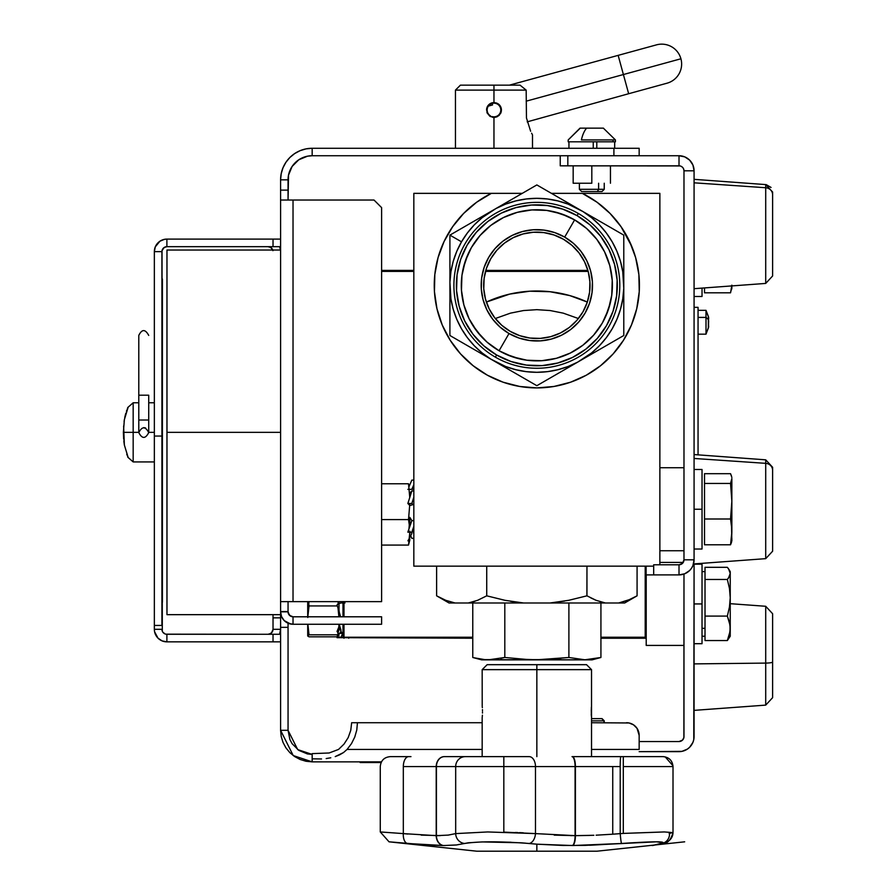 <?xml version="1.0" encoding="UTF-8"?>
<svg xmlns="http://www.w3.org/2000/svg" width="896" height="896" viewBox="0 0 896 896"><rect width="100%" height="100%" fill="white"/><g stroke="black" fill="none" stroke-linecap="round" stroke-linejoin="round"><path stroke-width="1.34" d="M569.834 295.602A120.568 120.568 0 0 1 587.328 302.075A120.568 120.568 0 0 0 486.371 302.075A120.568 120.568 0 0 1 509.656 294.101M509.779 294.078A120.568 120.568 0 0 1 569.8 295.59L587.328 302.075M579.79 298.906L570.584 295.814M560.235 293.283L550.682 291.794M540.008 291.043L530.387 291.166M519.68 292.23L510.283 293.955M499.822 296.822L490.918 300.082M600.925 638.232L645.21 638.232L646.206 637.235L646.206 574.896L646.206 645.434L683.984 645.434M645.21 638.232L645.21 566.16M343.986 637.683L472.774 638.232M343 624.254L343 637.235L343.986 638.232M343 601.63L343 616.795M587.899 270.402L485.8 270.402M413.829 270.402L381.606 270.402M646.206 591.506L646.206 616.358M486.371 302.075L509.712 294.09L529.738 291.211L549.965 291.715L569.811 295.59M588.179 271.398L485.52 271.398M413.829 271.398L381.606 271.398M343.986 601.63L343.986 616.795M343.986 624.254L343.986 637.235L472.774 637.235M600.925 637.235L645.21 637.235M348.712 637.235L348.712 638.232M659.87 193.357L659.87 564.794L659.87 193.357L582.344 193.357L659.87 193.357M596.994 202.205A102.592 102.592 0 0 0 582.366 193.379L551.443 193.357L582.344 193.357L597.05 202.238L610.064 213.45L621.029 226.677L631.77 246.378M629.63 241.539L635.634 257.634L638.87 274.501L639.24 291.682L636.742 308.672L631.445 325.013L623.504 340.245L613.122 353.931A102.592 102.592 0 0 0 638.87 274.546M623.504 340.245L613.122 353.931L600.6 365.691L586.298 375.211L570.606 382.2L553.963 386.467L536.85 387.912L519.736 386.467L503.093 382.2L487.402 375.211L473.099 365.691L460.578 353.931L450.195 340.245L442.243 325.013L436.946 308.672L434.448 291.682L434.829 274.501L438.066 257.634L444.069 241.539L452.67 226.677L463.635 213.45L476.65 202.238L491.355 193.357L522.256 193.357L491.355 193.357A102.592 102.592 0 0 0 476.706 202.205M413.829 193.357L491.355 193.357L413.829 193.357L413.829 566.16L653.677 566.16L413.829 566.16L413.829 193.357M582.344 193.357A102.592 102.592 0 0 1 616.829 349.563A102.592 102.592 0 0 1 456.859 349.563A102.592 102.592 0 0 1 491.355 193.357M476.605 202.272A102.592 102.592 0 0 0 434.829 274.467M434.818 274.546A102.592 102.592 0 0 0 460.544 353.898M460.611 353.965A102.592 102.592 0 0 0 613.088 353.965M638.87 274.467A102.592 102.592 0 0 0 597.094 202.272M519.736 386.467L503.093 382.2M434.829 274.501L438.066 257.634M510.507 601.317L514.27 601.91M635.174 596.893L627.984 600.298L618.632 602.997L550.077 602.997L605.405 602.997L596.142 600.331L586.958 595.829L568.77 600.298L550.077 602.997L468.294 602.997L523.622 602.997L505.086 600.331L486.73 595.829L505.019 600.32L486.73 595.829L477.624 600.309L468.294 602.997L472.942 601.922M486.696 595.851L477.624 600.309L468.294 602.997L474.992 601.272M445.771 600.32L455.067 602.997L468.294 602.997L455.067 602.997L445.771 600.32L436.621 595.829L445.749 600.309L436.621 595.829L436.621 566.16L436.621 595.829L449.053 602.997L455.067 602.997L449.053 602.997M624.646 602.997L637.078 595.829L637.078 566.16L637.078 595.829L627.984 600.298L618.632 602.997L624.646 602.997L618.632 602.997L629.944 599.469M626.92 600.701L627.749 600.387M600.04 601.709L600.757 601.922M590.822 597.923L596.109 600.32L586.958 595.829L568.77 600.298L550.077 602.997L559.429 601.91M486.73 595.829L486.73 566.16L486.73 595.829L505.086 600.331L523.622 602.997L550.077 602.997L564.57 601.082M586.891 595.851L586.958 566.16L586.958 595.829L596.075 600.309L605.405 602.997L618.632 602.997M598.506 658.09L584.909 659.781L568.893 657.485L536.85 659.781L592.088 659.848L481.611 659.848L544.869 659.624L528.842 659.624L504.806 657.485L500.808 658.448M568.893 657.485L568.893 602.997L568.893 657.485L544.869 659.624M580.899 659.624L576.901 659.176M552.888 659.176L560.885 658.448M504.806 657.485L504.806 602.997L504.806 657.485L488.79 659.781L492.789 659.624L484.781 659.624L473.581 657.698M496.798 659.176L492.789 659.624M536.85 659.781L520.834 659.176M480.782 659.176L472.774 657.485L472.774 602.997L472.774 657.485L480.782 659.176M592.088 659.848L600.925 657.485L600.925 602.997L600.925 657.485L584.909 659.781M661.786 756.638L623.302 756.638L623.302 766.573L672.986 766.573L623.302 766.573L623.302 833.414L664.406 831.947L673.008 832.619L673.008 766.573C672.426 760.536 669.11 757.221 663.074 756.638L663.858 756.661M593.858 835.274L575.411 835.654L575.411 766.573L612.741 766.573L612.741 834.198L596.142 835.184M672.706 832.406L669.122 833.694M389.032 841.814L476.75 851.2L536.85 851.2L476.75 851.2L536.85 851.2L536.85 844.178L520.61 842.778L482.093 841.926L468.406 842.778L456.221 845.006L443.386 845.544L427.011 844.995L389.032 841.814L380.274 831.947L403.323 833.605L403.323 766.573A9.946 5.331 -90 0 1 408.654 756.638L390.219 756.638L408.654 756.638A9.946 5.331 90 0 0 403.323 766.573L436.218 766.573A9.946 8.053 -90 0 1 444.27 756.638L444.45 756.638A9.946 8.03 90 0 0 436.419 766.573L455.683 766.573A9.946 9.632 -90 0 1 465.315 756.638L444.45 756.638L465.315 756.638A9.946 9.632 90 0 0 455.683 766.573L503.821 766.573L503.821 832.115L535.483 833.605L535.483 766.573L503.821 766.573L535.483 766.573A9.946 6.328 -90 0 0 529.155 756.638L503.821 756.638L503.821 766.573L503.821 756.638L465.315 756.638L529.155 756.638A9.946 6.328 90 0 1 535.483 766.573L575.086 766.573A9.946 3.058 -90 0 0 572.029 756.638L572.32 756.638A9.946 3.08 90 0 1 575.411 766.573L620.211 766.573L620.211 833.605A9.946 0.616 85.5 0 0 621.555 843.483C654.539 841.277 667.8 841.277 661.349 843.483A9.946 9.218 77.9 0 0 662.446 843.304A9.946 9.218 -102.1 0 1 661.349 843.483L661.293 843.494M441.896 845.533L443.072 845.544M443.666 845.544L445.558 845.533M456.232 844.995L443.565 845.544L456.926 844.928M520.621 842.778L525.717 843.17M448.213 835.094L455.683 833.605A9.946 9.598 72.5 0 0 464.699 843.483C478.621 841.277 500.091 841.277 529.088 843.483L530.499 843.618M554.232 835.117L575.086 835.654L535.483 833.605A9.946 6.317 95.8 0 1 529.088 843.483L536.85 844.178L536.85 851.2L596.949 851.2L684.667 841.814M591.528 756.638L591.528 669.648L536.85 669.648L591.528 669.648L586.555 664.675L536.85 664.675L536.85 756.638L536.85 669.648L482.171 669.648L536.85 669.648L536.85 664.675L487.144 664.675L482.171 669.648L482.216 706.395M482.339 707.683L482.272 706.944L482.339 707.683M482.485 710.741L482.451 709.621M482.485 713.059L482.496 711.894M482.171 717.864L482.171 756.638M482.395 715.21L482.182 717.752M591.248 714.202L591.282 714.851M591.36 716.117L591.248 709.61M591.427 706.944L591.304 708.579M407.814 834.042L403.323 833.605C372.982 831.41 372.982 831.41 403.323 833.605A9.946 5.32 95.3 0 0 407.546 843.483C383.174 841.277 383.174 841.277 407.546 843.483A9.946 5.32 -84.7 0 1 403.323 833.605L403.323 766.573L436.218 766.573L436.218 835.654L403.278 833.605M421.21 835.117L440.451 835.598M516.275 832.496L515.514 832.462M529.088 843.483A9.946 6.317 -84.2 0 0 535.483 833.605L535.528 833.605M571.648 835.643L570.662 835.632M511 842.24L491.165 841.814M515.749 832.474L517.742 832.552M519.534 832.63L523.286 832.81M403.323 833.605L407.434 834.008M407.546 843.483L443.386 845.544A9.946 8.053 -90 0 1 436.218 835.654M503.821 832.115L503.821 766.573L455.683 766.573L455.683 833.605L487.726 831.947L535.483 833.605L535.483 766.573L575.086 766.573L575.086 835.654A9.946 3.058 90 0 1 572.365 845.544A9.946 3.058 -90 0 0 575.086 835.654L575.411 835.654A9.946 3.08 90 0 1 572.667 845.544L621.555 843.483A9.946 0.616 -94.5 0 1 620.211 833.605L612.741 834.198L623.302 833.414L612.741 834.198L620.211 833.605L620.211 766.573A9.946 0.616 -90 0 1 620.838 756.638L572.32 756.638L620.838 756.638A9.946 0.616 90 0 0 620.211 766.573L612.741 766.573L612.741 834.198M447.978 835.117L436.419 835.654L436.419 766.573L455.683 766.573L455.683 833.605L448.504 835.061M439.578 835.621L436.419 835.654A9.946 8.03 90 0 0 443.565 845.544M464.699 843.483A9.946 9.598 -107.5 0 1 455.683 833.605M652.826 845.398L663.813 842.778L656.432 841.814L584.64 845.398L562.934 845.454L536.85 844.178L572.667 845.544A9.946 3.08 -90 0 0 575.411 835.654L589.557 835.43M663.958 831.947L623.302 833.414L623.302 756.638L620.838 756.638L662.827 756.638M536.85 851.2L596.949 851.2L536.85 851.2M652.4 845.499L652.266 845.544A9.946 9.946 90 0 0 653.654 845.286A9.946 9.946 90 0 1 652.266 845.544L652.266 845.544A9.946 9.946 -90 0 0 653.654 845.286L661.349 843.483M620.861 843.528L589.803 845.264M658.963 841.837L656.432 841.814M669.536 833.605A9.946 9.218 -102.1 0 1 662.446 843.304M522.816 756.638L529.155 756.638M408.229 756.638L410.962 756.638M444.058 756.638L452.323 756.638M495.376 357.146A82.947 82.947 0 0 1 465.013 243.846A82.947 82.947 0 0 1 578.323 213.483A82.947 82.947 0 0 0 465.013 243.846A82.947 82.947 0 0 0 495.376 357.146L496.619 354.995A80.461 80.461 0 0 1 467.163 245.09A80.461 80.461 0 0 1 577.08 215.634L578.323 213.483L577.08 215.634L562.71 209.126L547.355 205.542L531.586 205.027L516.029 207.592L501.256 213.147L487.872 221.48L476.358 232.266L467.163 245.09L460.656 259.448L457.072 274.814L456.557 290.584L459.133 306.141L464.688 320.902L473.01 334.298L483.795 345.811L496.619 354.995L510.989 361.502L526.344 365.086L542.114 365.602L557.67 363.037L572.432 357.482L585.827 349.149L597.341 338.363L606.536 325.55L613.043 311.181L616.627 295.814L617.142 280.056L614.566 264.488L609.011 249.726L600.678 236.331L589.904 224.818L577.08 215.634A80.461 80.461 0 0 1 606.536 325.55A80.461 80.461 0 0 1 496.619 354.995L495.376 357.146A82.947 82.947 0 0 0 608.686 326.794A82.947 82.947 0 0 0 578.323 213.483A82.947 82.947 0 0 1 608.686 326.794A82.947 82.947 0 0 1 495.376 357.146M499.072 350.75A75.555 75.555 0 0 1 471.419 247.542A75.555 75.555 0 0 1 574.627 219.89A75.555 75.555 0 0 0 471.419 247.542A75.555 75.555 0 0 0 499.072 350.75L509.018 333.525A55.675 55.675 0 0 1 488.634 257.477A55.675 55.675 0 0 1 564.682 237.104L574.627 219.89L564.682 237.104L554.747 232.602L544.118 230.126L533.21 229.768L522.435 231.538L512.221 235.39L502.958 241.147L494.995 248.606L488.634 257.477L484.131 267.422L481.656 278.051L481.298 288.96L483.078 299.723L486.92 309.938L492.677 319.211L500.147 327.174L509.018 333.525L518.952 338.027L529.581 340.514L540.49 340.872L551.253 339.091L561.467 335.25L570.741 329.482L578.704 322.022L585.066 313.152L589.568 303.206L592.043 292.578L592.402 281.68L590.621 270.906L586.779 260.691L581.011 251.429L573.552 243.466L564.682 237.104A55.675 55.675 0 0 1 585.066 313.152A55.675 55.675 0 0 1 509.018 333.525L499.072 350.75A75.555 75.555 0 0 0 602.28 323.098A75.555 75.555 0 0 0 574.627 219.89A75.555 75.555 0 0 1 602.28 323.098A75.555 75.555 0 0 1 499.072 350.75L487.032 342.115L476.907 331.307L469.09 318.73L463.87 304.875L461.462 290.259L461.944 275.453L465.304 261.027L471.419 247.542L480.043 235.502L490.851 225.378L503.429 217.56L517.294 212.341L531.91 209.922L546.706 210.414L561.131 213.774L574.627 219.89L586.667 228.514L596.792 239.322L604.61 251.899L609.829 265.765L612.237 280.37L611.755 295.176L608.395 309.602L602.28 323.098L593.656 335.126L582.848 345.251L570.27 353.08L556.405 358.299L541.789 360.707L526.982 360.226L512.568 356.854L499.072 350.75M563.438 239.254A53.189 53.189 0 0 1 582.904 311.909A53.189 53.189 0 0 1 510.261 331.374A53.189 53.189 0 0 1 490.784 258.72A53.189 53.189 0 0 1 563.438 239.254L571.917 245.325L579.04 252.941L584.55 261.789L588.224 271.555L589.915 281.837L589.579 292.253L587.216 302.411L582.904 311.909L576.834 320.387L569.229 327.51L560.37 333.021L550.614 336.694L540.333 338.386L529.906 338.05L519.747 335.675L510.261 331.374L501.782 325.304L494.659 317.688L489.149 308.84L485.475 299.085L483.773 288.792L484.12 278.376L486.483 268.218L490.784 258.72L496.866 250.253L504.47 243.118L513.33 237.619L523.085 233.946L533.366 232.243L543.794 232.59L553.941 234.954L563.438 239.254M449.915 270.435L449.915 282.285A86.99 86.99 0 0 1 461.518 241.819L449.915 235.122L449.915 282.285L450.934 271.712L453.23 261.341L456.781 251.328L461.518 241.819A86.99 86.99 0 0 1 490.762 211.546L449.915 235.122L461.518 241.819L467.376 232.971L474.275 224.885L482.115 217.717L496.003 208.51A86.99 86.99 0 0 1 577.696 208.51L536.85 184.934L496.003 208.51L505.669 204.109L515.805 200.917L526.243 198.979L536.85 198.33L547.456 198.979L557.894 200.917L568.03 204.109L582.938 211.546A86.99 86.99 0 0 1 623.784 282.285L623.784 235.122L582.938 211.546L591.584 217.717L599.424 224.885L606.323 232.971L612.181 241.819L616.918 251.328L620.469 261.341L622.765 271.712L623.784 288.344A86.99 86.99 0 0 1 582.938 359.083L623.784 335.507L623.784 288.344L622.765 298.917L620.469 309.288L616.918 319.301L612.181 328.81L606.323 337.669L599.424 345.744L591.584 352.923L577.696 362.118L568.03 366.52L557.894 369.712L547.456 371.65L536.85 372.299L526.243 371.65L515.805 369.712L505.669 366.52L490.762 359.083A86.99 86.99 0 0 1 449.915 288.344L449.915 335.507L470.277 347.267L490.762 359.083L482.115 352.923L474.275 345.744L467.376 337.669L461.518 328.81L456.781 319.301L453.23 309.288L450.934 298.917L449.915 282.285L449.915 335.507L536.85 385.694L577.696 362.118A86.99 86.99 0 0 1 496.003 362.118L536.85 385.694L623.784 335.507L623.784 235.122L536.85 184.934L449.915 235.122L449.915 270.435M555.117 206.954L547.355 205.542M458.494 267.042L457.072 274.814M518.582 363.675L526.344 365.086M615.205 303.587L616.627 295.814M487.032 342.115L481.701 336.963L472.685 325.214M461.339 282.845L461.944 275.453M463.266 268.162L468.026 254.139M480.043 235.502L490.851 225.378L496.955 221.155M539.325 209.798L546.706 210.414M554.008 211.736L568.03 216.496M586.667 228.514L596.792 239.322L601.003 245.414M612.36 287.784L611.755 295.176M610.434 302.467L605.662 316.501M593.656 335.126L582.848 345.251L576.744 349.474M534.374 360.83L526.982 360.226M519.691 358.893L505.669 354.133M495.309 318.528L510.474 313.141L523.544 310.542L536.85 309.669L550.144 310.542L563.226 313.141L578.39 318.528M591.819 183.232L591.819 165.827L591.819 183.232L573.171 183.232L591.819 183.232M679.974 165.928L560.246 165.827L560.246 155.736L560.246 165.827L567.829 165.827L567.829 155.736L567.829 165.827L679.011 165.827L679.011 155.736L567.829 155.736L679.011 155.736L679.011 165.827A4.973 4.973 0 0 1 683.984 170.8L683.984 559.821A4.973 4.973 0 0 1 679.011 564.794L653.677 564.794L653.677 574.896L679.011 574.896L679.011 564.794L682.528 563.338L683.984 559.821L694.075 559.821A15.075 15.075 0 0 1 679.011 574.896L679.011 564.794L653.677 564.794L653.677 574.896L646.106 574.896L646.106 566.16L646.106 574.896L679.011 574.896L684.779 573.742L681.946 574.605M683.984 736.579A4.973 4.973 0 0 1 679.011 741.552L639.162 741.552L679.011 741.552L682.528 740.096L683.883 737.542L683.984 574.056L683.984 736.579M689.662 570.483L684.779 573.742L689.662 570.483L691.544 568.198L692.933 565.589L694.075 559.821L694.075 170.8L694.075 559.821L683.984 559.821L683.984 170.8L694.075 170.8L683.984 170.8L683.603 168.896M694.075 736.579L694.075 563.92L693.784 739.514L692.933 742.347L689.662 747.23L687.378 749.112L681.946 751.363L639.162 751.654L679.011 751.654A15.075 15.075 0 0 0 694.075 736.579L693.784 739.514M689.662 747.23L687.378 749.112M680.915 564.413L681.766 563.954M683.144 562.587L683.883 560.795M694.075 170.8L692.933 165.032L689.662 160.149L684.779 156.878L679.011 155.736A15.075 15.075 0 0 1 694.075 170.8M681.766 166.667L683.144 168.045M689.662 160.149L692.933 165.032L693.784 167.866M765.71 463.344L765.71 558.656L765.71 463.344L694.075 458.461L765.71 463.344L765.71 459.827L765.71 463.344A7.459 6.922 -0 0 1 772.61 470.254A7.459 6.922 180 0 0 765.71 463.344M772.61 550.514L772.61 467.264L772.61 551.219L765.71 558.656L694.075 563.92M765.71 187.734L765.71 283.427L765.71 187.734L694.075 182.818L765.71 187.734L765.71 184.587L765.71 187.734A7.459 6.978 -0 0 1 772.61 194.701A7.459 6.978 180 0 0 765.71 187.734M772.61 275.442L772.61 192.024L765.71 184.587L694.075 179.334M772.61 192.058L772.61 275.968L765.71 283.427L772.61 275.99M694.075 710.371L765.71 705.118L772.61 697.682L772.61 661.987A7.459 1.12 180 0 1 765.71 663.096L765.71 705.118L765.71 663.096L694.075 663.891L765.71 663.096L765.71 606.278L772.61 613.715M765.71 648.29L765.71 663.096A7.459 1.12 0 0 0 772.61 661.987L772.61 649.41M772.61 613.76L772.61 697.637M702.027 288.098L702.027 296.498L694.075 296.498L702.027 296.498L702.027 288.098L704.514 287.918L704.514 292.813L730.542 292.813L704.514 292.813M702.027 469.482L702.027 549.013L702.027 509.242L694.075 509.242L702.027 509.242L702.027 469.482L694.075 469.482M731.763 496.776L731.853 478.576L730.542 483.448L731.763 496.776M731.763 528.674L731.853 501.222L730.542 518.997L731.763 528.674M731.853 538.552L731.853 540.747M731.506 542.349L731.853 531.888L730.542 544.79L731.506 542.349L730.542 544.79L704.514 544.79L730.542 544.79L731.853 531.888L731.853 501.222L730.542 518.997L731.506 525.448L731.853 541.05M731.763 538.698L731.506 537.477M704.514 544.79L704.514 518.997L730.542 518.997L704.514 518.997L704.514 483.448L730.542 483.448L731.853 501.222L731.853 478.576L730.542 483.448L704.514 483.448L704.514 473.693L730.542 473.693L731.853 477.434M731.506 476.134L730.542 473.693L704.514 473.693M409.853 523.398L409.17 523.398L409.853 523.398M731.763 285.286L731.853 286.787L731.853 285.914L765.71 283.427L694.075 288.691M731.506 289.8L731.853 286.787L730.542 292.813L731.853 285.174M731.83 285.914L731.853 288.49M702.027 564.166L702.027 643.698L702.027 603.938L694.075 603.938L702.027 603.938L702.027 564.166L694.075 564.166M730.24 636.16L730.24 597.778L729.456 607.04L727.35 616.09L730.038 625.229L730.038 631.434L727.35 640.55L705.018 640.55L727.35 640.55L730.24 636.238L730.24 628.32L729.456 634.536L727.35 640.55L730.038 636.026M728.549 577.965L727.35 579.466L729.467 588.526L730.24 597.778L730.24 573.384L728.549 577.965M705.018 640.55L705.018 616.09L727.35 616.09L729.467 622.16L730.24 628.32L730.24 571.626L729.165 569.755L730.24 573.384L730.24 571.704M728.549 568.803L730.24 573.384L729.456 576.464L727.35 579.466L729.467 588.526L730.24 597.778L729.456 607.04L727.35 616.09L705.018 616.09L705.018 579.466L727.35 579.466L705.018 579.466L705.018 567.314L727.35 567.314L728.549 568.803M730.24 634.48L730.24 635.589M705.018 567.314L727.35 567.314L729.467 570.315M705.018 628.32L702.027 628.32L705.018 628.32M381.606 483.762L408.52 483.762L409.763 497.482M409.83 503.485L408.52 519.59L381.606 519.59L408.52 519.59L409.606 527.106M409.853 531.978L408.52 545.07L381.606 545.07L408.52 545.07L409.842 539.896L409.494 537.309M308.75 603.938L307.798 617.512M307.798 636.07L309.03 636.821L337.232 636.821L309.03 636.821L307.709 635.824L307.709 624.254L307.709 635.846L309.03 634.827L337.691 634.827L339.013 635.824M308.75 603.926L309.03 605.931L337.344 605.931L309.03 605.931L307.832 616.795M337.971 634.939L338.218 633.17M338.8 627.402L338.957 624.254M338.878 616.717L338.027 608.182M307.709 616.795L307.709 601.63L307.709 616.795L308.986 601.63M309.03 634.827L307.888 624.254M337.904 604.464L338.262 601.63M413.829 538.373L411.835 538.373L410.693 535.73M412.418 530.488L413.829 533.758M413.829 520.621L411.835 520.621L407.859 532.179L411.835 532.179L413.829 526.4M407.859 532.179L411.835 520.621L409.853 517.362L409.853 523.589M409.808 534.262L409.853 531.126L409.853 534.072M407.949 540.848L411.835 533.59L411.085 532.179M413.829 490.952L411.835 490.952L407.859 503.485L411.835 503.485L413.829 497.224M409.517 504.941L409.853 505.534L413.168 504.582L411.835 503.485L407.859 503.485L408.957 504.381M409.853 505.534L407.859 503.485L411.835 490.952L409.842 492.99L409.853 497.224L409.819 493.125M413.829 480.11L411.835 480.11L408.923 486.886M407.859 489.339L411.835 489.339L413.829 484.725M338.99 625.934L339.013 629.238L337.03 637.258L341.006 631.434L339.013 625.654L339.013 629.35M339.17 624.254L341.006 630.224L339.27 627.514L339.013 624.254L338.99 625.811M339.707 633.338L342.742 633.338L341.006 637.258L337.03 637.258L338.688 633.595M342.966 631.534L343.986 635.443M342.978 631.848L343 631.266M344.792 637.235L341.006 637.683L342.989 632.083M340.827 637.258L337.03 637.683L344.982 637.683M338.542 633.64L337.03 631.434L338.542 633.64M341.006 631.434L342.306 633.338M339.013 628.085L339.035 626.763M339.013 626.651L337.03 631.434M339.013 629.238L339.013 628.566M344.982 602.963L341.006 602.963L340.603 601.63L341.006 602.963L339.024 603.624L339.013 604.386L339.013 601.63L338.99 604.33M339.013 616.706L339.013 604.386M339.013 604.24L339.024 603.624L337.03 604.901L339.013 611.419M339.013 611.442L340.648 616.795M339.013 610.187L339.013 612.763L339.013 610.187M659.87 467.734L683.984 467.734L659.87 467.734M683.984 550.749L659.87 550.749L683.984 550.749M683.984 645.4L646.206 645.4L683.984 645.4M646.206 632.016L646.206 645.4M280.594 250.029L166.97 250.029L166.97 432.342L280.594 432.342L166.97 432.342L166.97 614.667L280.594 614.667M312.166 761.869L381.461 761.869L312.166 761.869L312.166 754.41L307.462 753.95L298.771 750.355L292.118 743.702L289.89 739.536L288.053 730.307L280.594 730.307L280.594 627.346L288.053 627.346L288.053 730.307L288.053 623.213L288.053 627.346L280.594 627.346L280.594 611.822L280.594 730.307L293.227 755.552L312.166 761.869L306.006 761.264L300.082 759.461L294.627 756.549L289.845 752.629L285.914 747.846L283.002 742.381L281.21 736.467L280.594 730.307L281.21 736.467L283.002 742.381L285.914 747.846L289.845 752.629L294.627 756.549L300.082 759.461L306.006 761.264L312.166 761.869L312.166 754.41L297.696 749.594L288.053 730.307L280.594 730.307M288.053 611.542L288.053 611.822A4.973 4.973 0 0 0 293.026 616.795L293.026 624.254L381.606 624.254L381.606 616.795L381.606 624.254L293.026 624.254A12.432 12.432 0 0 1 280.594 611.822L281.546 616.582L284.234 620.614L288.266 623.302L293.026 624.254L293.026 616.795L381.606 616.795L293.026 616.795L289.509 615.339L288.053 611.822L280.594 611.822L288.053 611.542L288.053 601.63L288.053 611.542L280.594 611.542L280.594 601.63L293.026 601.63L293.026 200.043L280.594 200.043L374.024 200.043L381.606 207.614L374.024 200.043L293.026 200.043L293.026 601.63L381.606 601.63L381.606 207.614L381.606 601.63L280.594 601.63L280.594 611.542M292.051 616.706L291.122 616.414M290.259 615.955L288.154 612.797M284.234 620.614L290.606 624.008M289.845 157.517L294.627 153.597L289.845 157.517L285.914 162.299L283.002 167.765L281.21 173.678L280.594 179.838L288.053 179.838A24.102 24.102 0 0 1 312.166 155.736L613.906 155.736L613.906 148.277L613.906 155.736L312.166 155.736L312.166 148.277L639.162 148.277L312.166 148.277L312.166 155.736L307.462 156.195L298.771 159.79L302.938 157.573M288.523 175.134L292.118 166.443L288.523 175.134L288.053 200.043L288.053 190.12L280.594 190.12L280.594 179.838L280.594 190.12L288.053 190.12L288.053 179.838L280.594 179.838A31.562 31.562 0 0 1 312.166 148.277L306.006 148.882L300.082 150.674L306.006 148.882M294.627 153.597L300.082 150.674L294.627 153.597M639.162 155.736L639.162 148.277L639.162 155.736M292.118 166.443L298.771 159.79M280.594 190.12L280.594 601.63L280.594 190.12M591.528 722.725L628.992 722.971A12.622 12.622 0 0 0 626.528 722.725A12.622 12.622 0 0 1 639.162 735.358A12.622 12.622 0 0 0 635.454 726.421M639.162 749.437L591.528 749.437L639.162 749.437L639.162 735.358L639.162 749.437M357.448 722.725L356.776 730.016L354.76 737.061L351.49 743.613L347.077 749.437L482.171 749.437L347.077 749.437L351.49 743.613L354.76 737.061L356.776 730.016L357.448 722.725L482.171 722.725L351.646 722.725L482.171 722.725M628.992 722.971L633.55 724.853L637.034 728.336L639.162 735.358M338.531 749.437L344.03 744.083L348.186 737.61L350.762 730.363L351.646 722.725L350.762 730.363L348.186 737.61L344.03 744.083L338.531 749.437L329.112 752.987L312.166 753.626L312.166 754.41M321.53 758.957L312.166 758.822L321.53 758.957M330.792 757.781L326.189 758.554L330.792 757.781M339.494 754.891L335.227 756.594L343.515 752.55L339.494 754.891M347.077 749.437L343.515 752.55L347.077 749.437M603.949 720.832L603.949 722.725L603.949 720.832L591.528 720.832L603.949 720.832L601.787 718.626L603.949 720.832M604.24 720.832L604.24 722.725L604.24 720.832L602.034 718.626L591.528 718.626L602.022 718.626M581.403 139.922L615.429 139.922L581.403 139.922A26.421 11.648 -90 0 1 586.611 128.15A26.421 11.648 90 0 0 581.403 139.922M603.478 128.15L580.003 128.15L568.198 139.922L568.198 141.814L613.01 141.814L613.01 139.922L613.01 141.814L615.429 141.814L615.429 139.922L603.366 128.15M584.013 128.15L583.229 128.15M580.261 128.15L568.198 139.922L580.149 128.15M598.618 189.314L579.387 189.314L598.618 189.314L598.618 183.232L598.618 189.314L604.24 189.314L598.618 189.314L597.408 191.52L598.618 189.314M579.387 183.232L579.387 189.314L581.594 191.52L602.034 191.52L604.24 189.314L604.24 183.232M581.605 191.52L602.022 191.52M586.219 191.52L584.662 191.52M272.933 250.678L270.816 247.509L268.05 246.68A4.973 4.973 0 0 1 272.754 250.029M279.574 246.68L280.493 250.029A12.544 12.544 0 0 0 279.574 246.68M158.021 242.771L159.925 241.214L155.299 246.848L154.347 251.642A12.544 12.544 0 0 1 166.891 239.098L280.594 239.098M159.925 241.214L164.438 239.344L159.925 241.214M164.987 247.05L162.758 248.886L162.019 250.678L164.125 247.509L166.891 246.68L280.594 246.68M280.594 634.278L273.022 634.278L273.022 641.85L166.891 641.85A12.544 12.544 0 0 1 154.347 629.306L154.347 436.061L154.347 625.442L161.918 625.442L161.918 436.061L154.347 436.061L154.347 251.642L154.347 436.061L161.918 436.061L161.918 251.642L154.347 251.642L161.918 251.642A4.973 4.973 0 0 1 166.891 246.68L273.022 246.68L273.022 239.098L166.891 239.098L166.891 246.68L166.891 239.098L164.438 239.344M162.299 631.21L162.019 250.678M158.021 638.176L154.582 631.747L158.021 638.176L162.086 640.898L166.891 641.85L166.891 634.278L273.022 634.278L165.917 634.178M162.758 632.061L164.987 633.898L162.758 632.061M280.594 629.306A12.544 12.544 0 0 1 279.574 634.278L280.594 629.306L273.022 629.306L273.022 617.859L280.594 617.859L273.022 617.859L273.022 614.667M272.642 631.21L270.816 633.438L268.05 634.278A4.973 4.973 0 0 0 273.022 629.306L271.566 632.822L269.024 634.178M279.574 634.278L280.358 631.747M280.594 641.85L166.891 641.85L166.891 634.278A4.973 4.973 0 0 1 161.918 629.306L154.347 629.306L154.582 631.747M128.072 407.49L124.365 419.664L123.39 432.342L133.168 432.342L133.168 402.774L133.168 432.342L138.79 432.342L123.39 432.342L124.365 419.664L127.781 407.49L133.168 402.774L138.79 402.774L138.79 395.203L138.79 432.589L138.79 402.774M145.611 427.974L143.786 427.616M148.725 432.342L154.347 432.342L148.725 432.342M148.725 420.022L148.725 395.203L138.79 395.203L138.79 335.418L138.79 395.203L148.725 395.203L148.725 420.022L138.79 420.022L148.725 420.022L148.725 432.578C145.421 438.995 142.106 438.995 138.79 432.589L138.79 432.589C142.061 426.272 145.376 426.261 148.725 432.578L148.725 395.203M126.739 454.283L128.072 457.195L124.354 444.987L123.39 432.342L123.626 438.715M126.739 410.39L126.493 411.074M125.72 413.482L124.746 417.547M124.365 419.675L124.085 421.557M123.626 425.97L124.354 444.987L128.072 457.195M123.85 441.19L124.354 444.976M154.347 461.922L133.168 461.922L133.168 432.342L133.168 461.922L127.781 457.195M360.808 762.362L381.214 762.362L360.808 761.869M694.075 307.339L698.051 307.339L698.051 454.854L698.051 307.339L694.075 307.339M708.355 327.992L708.355 319.827A23.117 9.386 180 0 0 706.003 317.408L706.003 334.13L706.003 317.408L698.051 317.408L706.003 317.408L706.003 310.318L698.051 310.318M708.355 324.666L708.557 327.029M708.602 321.776L708.557 323.232M708.669 326.334L708.355 325.763M706.003 310.363L706.003 317.408A23.117 9.386 -0 0 1 708.355 319.827L708.355 316.322L708.669 318.158M708.669 318.629L708.557 317.24M708.355 318.741L708.669 321.776M708.557 319.514L708.557 322.403M708.557 324.554L708.557 326.693M708.669 326.581L708.557 327.286L708.557 326.536M708.534 325.181L708.557 322.101M708.355 320.757L708.557 317.8M708.355 316.501L708.557 317.957M708.557 317.206L708.669 317.912M162.422 278.992L162.422 602.078M593.253 148.277L593.253 141.814L593.253 148.277M596.803 141.814L596.803 148.277M527.184 121.845L628.656 93.722L623.403 74.536L680.926 58.778A19.88 19.88 0 0 0 656.499 44.856A19.88 19.88 0 0 1 680.926 58.778L623.403 74.536L618.15 55.362L628.656 93.722L667.005 83.205A19.88 19.88 0 0 0 680.926 58.778M530.634 131.253L526.456 117.947L526.176 90.115L520.038 85.154L460.421 85.154L493.965 85.154L493.965 90.115L455.448 90.115L493.965 90.115L493.965 85.154L520.038 85.154L526.176 90.115L493.965 90.115L526.176 90.115L526.456 117.947L530.634 131.253M531.608 133.19L532.258 134.434L531.608 133.19M501.379 110.802L499.318 115.192L494.883 117.398M500.584 113.445L500.427 113.736A7.459 7.459 0 0 0 501.278 111.462L499.24 115.282L496.821 116.894L493.965 117.454L490.123 116.39L486.976 112.605M492.677 117.342L493.942 117.454M493.965 117.454L493.965 148.277L493.965 117.454L490.224 116.458M489.821 116.2L487.077 112.862L486.651 108.55L488.69 104.731L491.109 103.118L493.965 102.547L493.965 90.115L493.965 102.547L496.821 103.107L499.24 104.731L500.853 107.15L501.424 110.04M492.509 102.693L496.832 103.118L499.24 104.731L500.853 107.15L501.278 111.462M486.651 108.539L487.771 105.851L489.821 103.802L493.965 102.547M487.077 107.139L486.517 109.962M501.424 110.006L501.278 108.55L501.424 110.006A7.459 7.459 0 0 0 498.12 103.813M532.493 134.859L532.493 148.277M499.24 104.731L500.17 105.862M526.176 101.181L623.403 74.536L526.176 101.181M487.48 106.333L492.576 104.933L491.994 102.816M490.56 115.931A6.832 6.832 0 0 1 487.682 107.318A6.832 6.832 0 0 1 496.653 103.723A6.832 6.832 0 0 1 500.248 112.694A6.832 6.832 0 0 1 492.072 116.57M360.125 761.869L360.125 762.518L381.136 762.518M472.774 657.485L481.611 659.848M380.274 831.947L380.274 766.573C380.867 760.536 384.182 757.221 390.219 756.638M654.64 844.973L662.368 843.326C667.128 843.954 670.678 840.392 673.008 832.619M672.986 765.789L665.19 756.862M672.986 833.336L672.661 835.24M672.437 835.957L671.675 837.614M671.675 837.626L670.678 839.07M670.6 839.149L669.592 840.19M669.088 840.605L667.274 841.758M666.366 842.173L665.381 842.531M664.093 842.912L663.096 843.158M662.368 843.326L658.482 844.178M573.171 165.827L573.171 183.232M610.456 165.827L610.456 183.232M694.075 454.563L765.71 459.827L772.61 467.264M730.24 603.68L765.71 606.278M766.259 184.654L771.042 187.454M702.027 549.013L694.075 549.013M413.829 529.122L412.888 529.122M413.829 489.362L409.192 489.362M702.027 643.698L694.075 643.698M705.018 636.238L702.027 636.238M705.018 571.626L702.027 571.626M408.968 528.976L409.819 517.518M339.013 628.858L339.002 630.246M339.013 610.019L338.99 616.627M339.36 612.573L339.024 610.232M659.87 562.43L683.245 562.43M154.347 402.774L148.725 402.774M148.725 335.418L148.725 335.418C145.253 329.011 141.938 329.011 138.79 335.418M698.051 334.174L706.003 334.174L708.478 327.701M708.579 317.33L706.003 310.318L708.478 316.792M706.003 334.174L708.579 327.163M614.678 148.277L614.678 141.814M568.949 148.277L568.949 141.814M455.448 148.277L455.448 90.115L460.421 85.154M509.432 85.154L656.499 44.856"/></g></svg>
